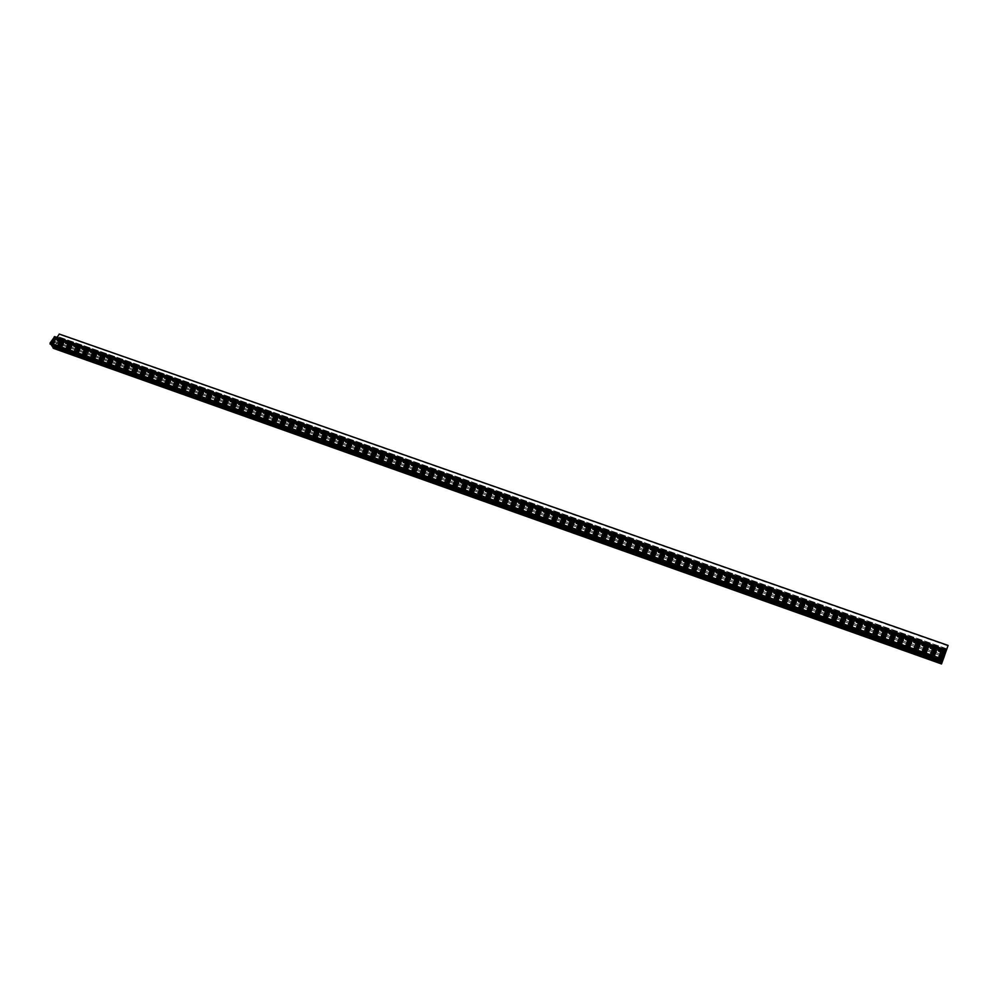<?xml version="1.0" encoding="UTF-8"?>
<svg xmlns="http://www.w3.org/2000/svg" width="998" height="998" viewBox="0 0 998 998"><rect width="100%" height="100%" fill="white"/><g stroke="black" fill="none" stroke-linecap="round" stroke-linejoin="round"><path stroke-width="0.75" stroke-dasharray="4.99 3.74" d="M942.761 661.3L58.52 347.728L56.175 344.647L57.996 341.915L56.649 339.046L59.269 334.056M943.085 660.052L57.397 346.256M943.135 659.928L57.285 346.119M942.174 662.223L58.034 348.452L58.52 347.728M57.036 337.411L56.275 338.559L54.878 336.7M946.89 648.85L58.183 336.675L946.89 648.862M53.555 348.339L55.701 345.37L58.034 348.452M53.356 347.703L57.659 341.89L54.616 337.137L50.436 343.05L53.356 347.703L941.75 663.246M945.805 651.706L56.275 338.559M947.988 645.881L59.643 334.555M946.778 649.162L58.071 336.912M945.692 652.131L56.649 339.046M943.472 658.692L56.175 344.647M942.025 662.235L54.179 347.129M942.1 661.986L54.241 346.93M52.021 345.969L942.149 661.774L54.379 346.83M942.212 661.549L54.441 346.63M942.262 661.375L54.578 346.531M942.324 661.125L54.64 346.331M51.235 344.934L942.386 660.901L54.778 346.231M942.436 660.688L54.84 346.032M942.486 660.514L54.977 345.932M942.561 660.264L55.04 345.732M942.611 660.077L55.177 345.632M942.673 659.828L55.239 345.433M942.736 659.653L55.377 345.32M942.811 659.404L55.439 345.133M942.873 659.229L55.576 345.021M942.973 658.992L55.639 344.834M943.035 658.817L55.776 344.722M943.122 658.568L55.838 344.535M943.185 658.393L55.975 344.422M943.272 658.156L56.038 344.235M943.335 657.981L56.175 344.123M943.422 657.744L56.237 343.936M943.497 657.57L56.375 343.823M943.584 657.32L56.437 343.636M943.646 657.146L56.562 343.524M943.734 656.909L56.636 343.337M51.522 341.416L943.784 656.771L56.761 343.225M943.883 656.484L56.836 343.038M943.946 656.31L56.961 342.925M944.046 656.073L57.036 342.738M944.108 655.898L57.16 342.626M944.195 655.661L57.235 342.439M52.133 340.505L944.245 655.511L57.36 342.326M57.373 340.805L944.894 653.752L57.485 340.842M57.21 340.592L944.956 653.59L57.335 340.63M57.061 340.38L945.019 653.416L57.173 340.43M56.898 340.181L945.081 653.241L57.023 340.218M56.749 339.969L945.143 653.079L56.861 340.019M56.587 339.769L945.206 652.904L56.711 339.807M56.437 339.557L945.268 652.729L56.549 339.607M56.275 339.357L945.331 652.555L56.399 339.395M56.125 339.145L945.393 652.393L56.237 339.183M55.963 338.933L945.455 652.218L56.088 338.983M55.813 338.734L945.518 652.043L55.925 338.771M55.651 338.522L945.58 651.881L55.776 338.571M55.489 338.322L945.642 651.706L55.614 338.359M55.339 338.11L945.705 651.532L55.451 338.147M55.177 337.898L945.767 651.357L55.302 337.948M55.027 337.698L945.83 651.183L55.14 337.736M945.892 651.02L54.99 337.524M945.63 651.744L53.929 337.798M945.543 651.993L53.867 337.998M945.468 652.156L53.73 338.097M945.393 652.405L53.667 338.297M945.318 652.58L53.53 338.397M945.231 652.829L53.468 338.596M945.168 653.004L53.331 338.709M945.081 653.241L53.268 338.896M945.019 653.416L53.131 339.008M944.931 653.665L53.069 339.195M944.856 653.84L52.931 339.308M944.769 654.077L52.869 339.495M944.707 654.251L52.732 339.607M944.619 654.501L52.669 339.794M944.557 654.676L52.532 339.906M944.47 654.925L52.457 340.093M944.395 655.087L52.333 340.206M944.308 655.337L52.258 340.405M944.158 655.761L52.058 340.705M944.096 655.935L51.933 340.805M944.008 656.173L51.859 341.004M943.933 656.347L51.734 341.116M943.846 656.597L51.659 341.304M943.696 657.021L51.459 341.603M943.621 657.195L51.322 341.715M943.547 657.433L51.26 341.902M943.472 657.607L51.123 342.015M943.384 657.857L51.06 342.202M943.322 658.031L50.923 342.314M943.235 658.281L50.861 342.514M943.16 658.455L50.723 342.613M50.723 344.16L942.574 660.202L50.599 344.11M50.873 344.36L942.524 660.377L50.761 344.322M51.035 344.572L942.474 660.551L50.91 344.522M51.197 344.772L942.424 660.726L51.073 344.734M942.386 660.901L51.347 344.984M51.509 345.183L942.337 661.075L51.397 345.146M51.671 345.395L942.287 661.25L51.547 345.345M51.821 345.595L942.237 661.425L51.709 345.558M51.983 345.807L942.199 661.599L51.859 345.757M942.149 661.774L52.145 346.007M52.295 346.219L942.1 661.948L52.183 346.169M52.457 346.418L942.05 662.123L52.333 346.381M52.62 346.63L942 662.298L52.495 346.58M52.769 346.83L941.962 662.472L52.657 346.793M52.931 347.042L941.912 662.647L52.807 346.992M53.081 347.242L941.863 662.822L52.969 347.204M941.813 662.996L53.131 347.404M943.098 659.69L55.701 345.37M945.243 653.74L58.071 340.942M944.869 654.888L57.996 341.915M941.863 662.859L53.88 347.566M944.482 654.875L57.659 341.89M944.794 654.002L57.722 341.141M945.992 650.771L54.753 337.224M945.855 651.133L54.229 337.361M942.935 659.067L50.436 343.05M942.636 659.952L50.374 343.811M941.738 663.408L53.917 348.04M943.06 660.152L57.31 346.318M941.738 663.296L53.493 347.791M946.017 650.721L54.616 337.137"/><path stroke-width="1.5" d="M948.1 645.444L941.526 663.944L948.1 645.444L59.269 334.056L57.036 337.411M942.137 662.273L946.017 650.721L942.025 662.235M942.287 661.849L942.386 660.901L942.149 661.774M942.586 661.013L944.12 656.846L942.386 660.901M944.12 656.846L946.004 650.771L943.784 656.771M946.204 650.122L54.703 336.588L50.087 343.038L53.555 348.339M942.486 660.314L50 344.011M942.873 659.179L50.087 343.038M946.029 650.596L54.191 336.887M941.526 663.882L53.231 348.227M946.241 650.072L54.703 336.588M941.513 663.944L53.405 348.339"/></g></svg>
